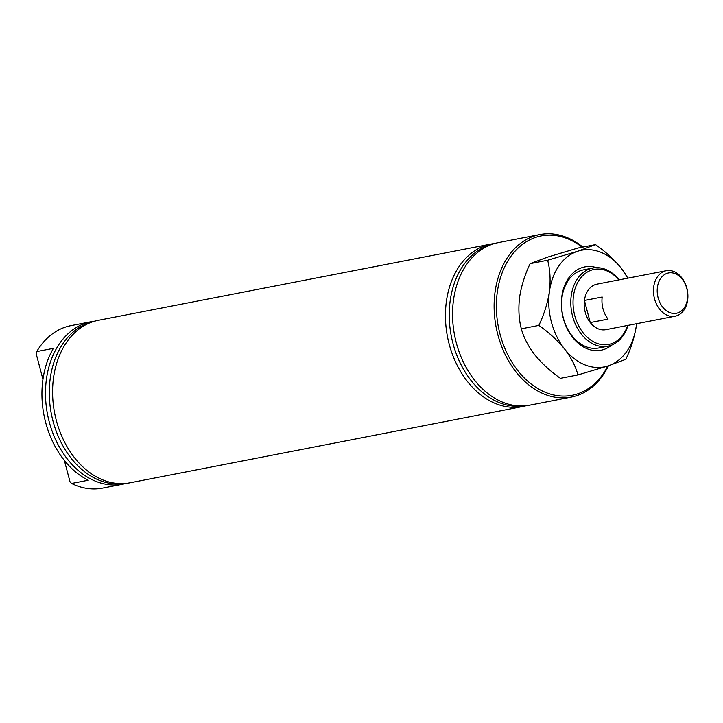 <?xml version="1.0" encoding="UTF-8"?>
<svg xmlns="http://www.w3.org/2000/svg" width="723" height="723" viewBox="0 0 723 723"><rect width="100%" height="100%" fill="white"/><g stroke="black" fill="none" stroke-linecap="round" stroke-linejoin="round"><path stroke-width="1.08" d="M94.767 321.166A82.765 60.533 79 0 0 91.188 321.708L70.935 325.639A82.765 60.533 79 0 0 65.621 327.022A82.765 60.533 79 0 0 36.719 351.577L36.15 353.655L42.946 379.376M91.188 321.708A82.765 60.533 79 0 0 85.865 323.091A82.765 60.533 79 0 0 48.324 418.174A82.765 60.533 79 0 0 122.747 484.202A82.765 60.533 79 0 0 126.272 483.371M64.356 460.415L70.014 481.816L71.568 483.479A82.765 60.533 79 0 0 102.503 488.142L122.747 484.202M494.722 243.479A82.765 60.533 79 0 0 491.143 244.022L98.292 320.325A82.765 60.533 79 0 0 92.969 321.708A82.765 60.533 79 0 0 55.427 416.791A82.765 60.533 79 0 0 129.851 482.828L522.711 406.516A82.765 60.533 79 0 0 526.227 405.684M92.77 321.78A82.449 60.298 79 0 0 89.498 322.711A82.449 60.298 79 0 0 51.794 416.041A82.449 60.298 79 0 0 124.193 483.551M619.141 279.855A39.792 29.101 79 0 0 592.761 268.061A39.792 29.101 79 0 0 590.194 268.73A39.792 29.101 79 0 0 572.146 314.442A39.792 29.101 79 0 0 607.935 346.19A39.792 29.101 79 0 0 610.492 345.522A39.792 29.101 79 0 0 627.98 325.377M618.789 279.928A38.202 27.935 79 0 0 591.667 270.059A38.202 27.935 79 0 0 574.758 315.626A38.202 27.935 79 0 0 611.152 343.777A38.202 27.935 79 0 0 627.627 325.449M607.32 329.29A23.181 16.954 -101 0 1 605.829 329.679A23.181 16.954 -101 0 1 584.979 311.179A23.181 16.954 -101 0 1 595.499 284.546A23.181 16.954 -101 0 1 596.99 284.157L666.254 270.709A23.181 16.954 -101 0 1 686.85 288.179A23.181 16.954 -101 0 1 675.092 316.222A23.181 16.954 -101 0 1 654.496 298.744A23.181 16.954 -101 0 1 666.254 270.709M582.837 247.076A82.765 60.533 79 0 0 539.81 234.568L498.246 242.639A82.765 60.533 79 0 0 492.923 244.022A82.765 60.533 79 0 0 455.382 339.105A82.765 60.533 79 0 0 529.814 405.142L571.369 397.072A82.765 60.533 79 0 0 576.692 395.689A82.765 60.533 79 0 0 608.441 365.784M492.725 244.085A82.449 60.298 79 0 0 489.453 245.016A82.449 60.298 79 0 0 451.748 338.355A82.449 60.298 79 0 0 524.148 405.865M491.143 244.022A82.765 60.533 79 0 0 485.82 245.404A82.765 60.533 79 0 0 448.278 340.488A82.765 60.533 79 0 0 522.711 406.516M582.151 247.212A81.175 59.367 79 0 0 535.96 237.28A81.175 59.367 79 0 0 500.018 334.107A81.175 59.367 79 0 0 577.352 393.945A81.175 59.367 79 0 0 607.817 365.992M539.81 234.568A82.765 60.533 79 0 0 534.487 235.951A82.765 60.533 79 0 0 496.945 331.035A82.765 60.533 79 0 0 571.369 397.072M36.719 351.577L53.421 348.341A82.765 60.533 79 0 0 88.26 480.235L71.568 483.479M658.12 297.795A20.533 15.02 79 0 0 677.686 312.932A20.533 15.02 79 0 0 686.778 288.441A20.533 15.02 79 0 0 667.212 273.303A20.533 15.02 79 0 0 658.12 297.795M608.025 319.114A23.181 16.954 -101 0 1 602.991 308.748A23.181 16.954 -101 0 1 602.187 297.017L584.419 300.461A23.181 16.954 79 0 0 585.232 312.2A23.181 16.954 79 0 0 590.257 322.557L608.025 319.114M584.419 300.461L590.257 322.557M611.667 345.097A42.449 31.044 -101 0 1 603.705 349.534A42.449 31.044 -101 0 1 563.271 318.247A42.449 31.044 -101 0 1 582.06 267.618A42.449 31.044 -101 0 1 596.629 267.673M592.761 268.061L583.524 269.86A39.792 29.101 79 0 0 580.967 270.519A39.792 29.101 79 0 0 562.91 316.231A39.792 29.101 79 0 0 598.698 347.98A39.792 29.101 79 0 0 601.256 347.32M627.907 278.156L621.211 268.179C614.116 259.53 605.549 251.667 595.517 244.609L577.984 248.016L547.898 257.026L530.113 263.651L547.645 260.244C550.122 269.643 550.709 280.099 549.408 291.631C547.627 303.118 544.112 314.378 538.861 325.404L521.328 328.811C518.852 319.412 518.264 308.947 519.566 297.424C521.346 285.937 524.862 274.677 530.113 263.651M595.517 244.609L577.731 251.233L547.645 260.244M538.861 325.404C548.784 332.363 557.352 340.226 564.555 348.974C571.188 357.713 575.644 366.362 577.939 374.93L560.415 378.337C550.483 371.369 541.916 363.515 534.722 354.767C528.088 346.019 523.624 337.37 521.328 328.811M577.939 374.93L608.034 365.919L625.82 359.295C631.034 348.405 634.55 337.144 636.367 325.522L636.592 323.705A59.422 43.461 -101 0 1 636.367 325.522A59.422 43.461 79 0 1 608.034 365.919A59.422 43.461 -101 0 1 564.555 348.974A59.422 43.461 -101 0 1 549.408 291.631A59.422 43.461 -101 0 1 577.731 251.233A59.422 43.461 -101 0 1 621.211 268.179A59.422 43.461 -101 0 1 627.745 278.183M598.698 347.98L607.935 346.19M605.829 329.679L675.092 316.222"/></g></svg>
